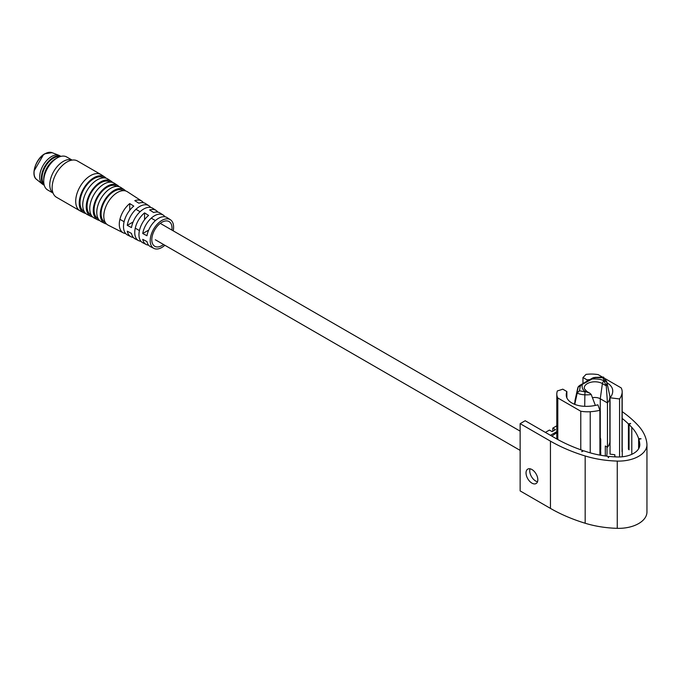<?xml version="1.0" encoding="UTF-8"?>
<svg xmlns="http://www.w3.org/2000/svg" width="681" height="681" viewBox="0 0 681 681"><rect width="100%" height="100%" fill="white"/><g stroke="black" fill="none" stroke-linecap="round" stroke-linejoin="round"><path stroke-width="1.02" d="M556.803 425.804L552.793 428.119L555.492 429.677L552.121 431.618L549.431 430.069L545.387 432.401M552.793 428.119L552.793 431.235M577.156 390.732L577.037 391.26M622.187 418.415A139.035 80.273 180 0 1 628.427 423.922L630.649 423.437L629.074 424.561A139.035 80.273 180 0 1 631.789 427.37A68.985 39.83 180 0 1 638.625 438.564L641.076 438.794L638.855 439.279A68.985 39.83 180 0 1 639.782 444.148A21.188 12.232 180 0 1 639.808 444.744A21.188 12.232 180 0 1 617.599 456.96A68.985 39.83 180 0 1 609.163 456.423L608.312 457.709L607.929 456.296A68.985 39.83 180 0 1 588.529 452.346A139.035 80.273 180 0 1 583.66 450.779L581.719 451.69L582.57 450.405A139.035 80.273 180 0 1 555.492 438.232L525.187 420.73L520.139 423.65L520.139 490.907L550.444 508.401A146.177 84.393 0 0 0 585.175 523.246A76.127 43.95 0 0 0 617.258 528.337A28.33 16.353 0 0 0 646.95 512.001L646.95 444.744A28.33 16.353 0 0 0 646.916 443.952A76.127 43.95 0 0 0 638.097 425.429A146.177 84.393 0 0 0 622.187 411.63M550.444 435.312L556.803 431.635M531.921 469.524A8.334 4.81 -120 0 0 527.758 469.115A8.334 4.81 -120 0 0 526.481 475.789A8.334 4.81 -120 0 0 531.921 483.135A8.334 4.81 -120 0 0 536.092 483.544A8.334 4.81 -120 0 0 537.369 476.87A8.334 4.81 -120 0 0 531.921 469.524M520.139 423.65L550.444 441.143A146.177 84.393 0 0 0 585.175 455.981A76.127 43.95 0 0 0 617.258 461.08A28.33 16.353 0 0 0 646.95 444.744M629.074 424.561L629.074 449.826A139.035 80.273 0 0 0 628.427 449.196L628.427 423.922M537.505 481.722A8.334 4.81 60 0 1 535.624 480.99A8.334 4.81 60 0 1 530.039 468.792M582.57 450.405L582.57 451.29M638.625 448.762L638.625 438.564M638.855 439.279L638.855 448.37M628.427 449.196L629.074 449.051M614.705 456.84A31.232 18.029 0 0 0 614.832 456.679L614.832 454.738L610.048 454.15L610.048 397.781L619.574 398.947A35.999 20.779 0 0 0 622.042 393.354A23.809 13.748 0 0 0 622.187 391.847A23.809 13.748 0 0 0 621.191 387.906L605.247 378.704M622.187 391.847L622.187 450.158A23.809 13.748 180 0 1 622.042 451.673A35.999 20.779 0 0 0 622.264 449.383A35.999 20.779 0 0 0 622.187 448.055M619.574 456.96L619.574 398.947M566.864 397.84L566.864 391.532L562.761 389.166A63.801 36.834 0 0 1 557.364 390.911A35.999 20.779 0 0 0 556.947 392.511A23.809 13.748 0 0 0 556.803 394.027A23.809 13.748 0 0 0 557.799 397.968L580.782 411.23A23.809 13.748 0 0 0 590.223 411.724A35.999 20.779 0 0 0 599.901 410.302L599.901 455.112M616.943 456.942L614.832 456.679M556.803 432.81A50.283 29.028 0 0 0 551.916 436.163M602.285 376.993L598.207 374.635A23.809 13.748 0 0 0 588.767 374.141A35.999 20.779 0 0 0 585.992 374.388A63.801 36.834 0 0 1 582.962 377.504L587.065 379.87L587.065 381.19M589.797 379.615A26.474 15.288 0 0 0 587.065 379.87M606.992 382.824A19.519 11.271 180 0 1 607.001 382.824A19.519 11.271 180 0 1 612.679 390.034A26.474 15.288 180 0 1 612.738 391.073A26.474 15.288 180 0 1 610.048 397.781M599.901 410.302L597.884 404.803A26.474 15.288 180 0 1 584.468 406.319A19.519 11.271 180 0 1 566.311 395.84A26.474 15.288 0 0 1 566.251 394.801A26.474 15.288 0 0 1 566.864 391.532M580.782 449.775L580.782 411.23M557.799 397.968L557.799 439.534M582.962 383.556L582.962 377.504M579.599 385.506L592.47 378.074A2.383 1.371 60 0 1 593.662 378.185L578.467 386.45A2.383 1.762 38.9 0 1 580.323 386.008L579.454 390.766L577.028 392.852L577.777 387.949A2.383 1.932 8.6 0 1 580.11 386.459M577.777 387.949L578.467 386.45A2.383 1.762 38.9 0 0 578.203 387.021L574.398 404.225M604.056 381.028L606.26 385.821L602.396 383.59A2.383 1.371 -60 0 1 604.056 381.028C601.936 379.445 598.012 378.764 592.274 378.994M592.479 397.704A7.619 4.401 180 0 1 600.267 398.768L607.461 402.914L606.26 385.821A20.609 11.9 0 0 0 606.822 382.152L609.827 395.976A23.614 13.637 180 0 1 609.878 396.904A23.614 13.637 180 0 1 607.461 402.914L607.461 447.238L605.307 445.995L605.307 455.972M584.715 406.327L584.868 394.827A20.609 11.9 0 0 0 591.227 394.503L589.908 393.243L585.711 391.626A2.383 1.371 -60 0 1 586.903 391.507L584.332 388.698A10.632 6.138 180 0 1 590.206 382.424A10.632 6.138 180 0 1 602.396 383.59L600.267 398.768L600.267 437.806M603.809 377.725L593.704 377.563A2.383 0.826 -105.1 0 1 594.326 377.921L593.662 378.185M574.585 404.301L577.199 393.09A13.654 7.883 0 0 0 584.868 394.827L585.022 391.873L579.454 390.766L577.199 393.09L574.764 404.369M606.43 456.117A20.762 11.986 0 0 0 607.026 453.274L607.026 446.991M591.227 394.503L595.356 405.425M602.566 377.419L604.481 380.636L606.822 382.152A13.654 7.883 0 0 0 606.745 381.7L609.733 395.431A16.667 9.619 180 0 1 609.827 395.976M609.878 396.904L609.827 410.115M609.878 410.149L609.878 441.22A23.614 13.637 180 0 1 607.461 447.238M599.901 440.377A2.145 1.234 0 0 0 600.097 440.275A2.145 1.234 0 0 0 600.727 439.398A2.145 1.234 0 0 0 600.693 439.185L600.012 436.989M599.901 450.167A2.145 1.234 180 0 0 600.097 450.064A2.145 1.234 0 0 0 600.633 449.554A2.145 1.234 0 0 0 600.727 449.188L600.727 439.398M599.901 428.06A1.43 0.826 0 0 0 600.012 427.745A1.43 0.826 0 0 0 599.952 427.506L599.901 427.413M599.901 437.381A1.43 0.826 0 0 0 600.012 437.066A1.43 0.826 0 0 0 599.995 436.913M600.633 449.554L600.633 451.784A2.145 1.234 180 0 1 600.727 452.15A2.145 1.234 180 0 1 600.097 453.018A2.145 1.234 0 0 1 599.901 453.12M163.67 244.573L161.899 245.594A14.284 8.249 -60 0 1 151.803 239.763A14.284 8.249 -60 0 1 161.899 222.27A14.284 8.249 -60 0 1 172.004 228.101L172.004 230.144M133.314 237.422A17.919 10.343 -60 0 1 131.007 236.767A17.919 10.343 -60 0 1 127.27 231.182L131.484 233.413A17.663 10.198 120 0 0 135.161 238.886L138.635 240.648A17.459 10.079 -60 0 1 134.744 232.502A17.459 10.079 -60 0 1 144.559 212.881L144.559 219.674M148.586 245.151A16.999 9.815 -60 0 1 146.262 244.522A16.999 9.815 -60 0 1 142.738 239.354L146.96 241.585A16.753 9.67 120 0 0 150.424 246.633L153.889 248.395A16.54 9.551 -60 0 1 150.203 240.682A16.54 9.551 -60 0 1 157.592 223.862A16.54 9.551 -60 0 1 170.429 219.759A16.54 9.551 -60 0 1 173.595 227.173A16.54 9.551 -60 0 1 173.212 230.842M164.879 245.271A16.54 9.551 -60 0 1 153.889 248.395M144.559 212.881L148.603 215.426A17.212 9.934 120 0 0 138.958 234.732A17.212 9.934 120 0 0 142.797 242.759L146.262 244.522M140.95 241.287A17.459 10.079 -60 0 1 138.635 240.648M125.679 233.557A18.37 10.607 -60 0 1 123.372 232.893A18.37 10.607 -60 0 1 119.286 224.321A18.37 10.607 -60 0 1 129.748 203.568L133.791 206.105A18.123 10.462 120 0 0 123.499 226.552A18.123 10.462 120 0 0 127.534 235.005L131.007 236.767M123.372 232.893L108.092 225.122A19.289 11.134 -60 0 1 103.793 216.132A19.289 11.134 -60 0 1 117.43 192.51A19.289 11.134 -60 0 1 127.373 191.736L141.742 201.082A18.37 10.607 -60 0 1 143.47 202.751M105.232 222.338L105.163 222.304A18.31 10.573 -60 0 1 101.086 213.766A18.31 10.573 -60 0 1 114.033 191.344A18.31 10.573 -60 0 1 123.465 190.612L123.525 190.646M125.593 190.927A19.494 11.254 120 0 0 124.112 189.607A19.494 11.254 120 0 0 114.067 190.399A19.494 11.254 120 0 0 100.286 214.277A19.494 11.254 120 0 0 104.627 223.368A19.494 11.254 120 0 0 106.508 223.989M104.627 223.368L101.163 221.606A19.706 11.373 -60 0 1 96.77 212.412A19.706 11.373 -60 0 1 110.705 188.288A19.706 11.373 -60 0 1 120.86 187.488L124.112 189.607M98.26 218.797L98.234 218.78A18.719 10.811 -60 0 1 94.063 210.054A18.719 10.811 -60 0 1 102.431 191.012A18.719 10.811 -60 0 1 116.953 186.373L116.953 186.373M119.081 186.679A19.911 11.5 120 0 0 117.6 185.368A19.911 11.5 120 0 0 102.159 190.314A19.911 11.5 120 0 0 93.263 210.557A19.911 11.5 120 0 0 97.698 219.844A19.911 11.5 120 0 0 99.571 220.474M97.698 219.844L94.233 218.082A20.124 11.62 -60 0 1 89.756 208.701A20.124 11.62 -60 0 1 98.736 188.245A20.124 11.62 -60 0 1 114.348 183.249L117.6 185.368M91.297 215.256A19.136 11.049 -60 0 1 87.049 206.334A19.136 11.049 -60 0 1 95.587 186.883A19.136 11.049 -60 0 1 110.424 182.125M112.578 182.431A20.328 11.739 120 0 0 111.088 181.129A20.328 11.739 120 0 0 95.323 186.177A20.328 11.739 120 0 0 86.24 206.845A20.328 11.739 120 0 0 90.769 216.32A20.328 11.739 120 0 0 92.642 216.958M90.769 216.32L87.304 214.566A20.532 11.858 -60 0 1 82.733 204.99A20.532 11.858 -60 0 1 91.901 184.108A20.532 11.858 -60 0 1 107.828 179.009L111.088 181.129M84.333 211.714A19.553 11.288 -60 0 1 80.026 202.623A19.553 11.288 -60 0 1 88.726 182.772A19.553 11.288 -60 0 1 103.878 177.86M106.066 178.192A20.745 11.977 120 0 0 104.576 176.89A20.745 11.977 120 0 0 88.487 182.04A20.745 11.977 120 0 0 79.217 203.134A20.745 11.977 120 0 0 83.84 212.804A20.745 11.977 120 0 0 85.712 213.442M83.84 212.804L80.375 211.042A20.949 12.096 -60 0 1 80.052 210.863A20.949 12.096 -60 0 1 75.71 201.27A20.949 12.096 -60 0 1 90.522 175.613A20.949 12.096 -60 0 1 101.001 174.574A20.949 12.096 -60 0 1 101.316 174.77L104.576 176.89M80.052 210.863L56.48 197.26A20.949 12.096 -60 0 1 53.271 180.465A20.949 12.096 -60 0 1 66.959 162.01A20.949 12.096 -60 0 1 77.43 160.971L101.001 174.574M150.637 207.424A17.919 10.343 120 0 0 148.909 205.756L145.649 203.628A18.123 10.462 120 0 0 138.839 203.193L134.795 200.648A18.37 10.607 -60 0 1 141.742 201.082M164.964 216.788A16.999 9.815 120 0 0 163.253 215.085L159.992 212.966A17.212 9.934 120 0 0 153.651 212.506L149.616 209.969A17.459 10.079 -60 0 1 156.085 210.42A17.459 10.079 -60 0 1 157.796 212.106M129.748 203.568L129.748 210.242M163.253 215.085A16.999 9.815 120 0 0 151.276 218.141A16.999 9.815 120 0 0 142.738 233.523L146.96 235.754A16.753 9.67 -60 0 1 155.379 220.627A16.753 9.67 -60 0 1 167.168 217.639L170.429 219.759M148.909 205.756A17.919 10.343 120 0 0 136.217 209.033A17.919 10.343 120 0 0 127.27 225.351L131.484 227.582A17.663 10.198 -60 0 1 140.32 211.519A17.663 10.198 -60 0 1 152.825 208.301L156.085 210.42M133.093 221.989L127.27 225.351M148.679 230.093L142.738 233.523M60.915 156.383L59.8 155.736A16.667 9.619 120 0 0 59.034 155.37A16.667 9.619 120 0 0 46.478 160.725A16.667 9.619 120 0 0 39.685 176.975A16.667 9.619 120 0 0 42.435 184.125A16.667 9.619 120 0 0 43.133 184.602L44.248 185.249M60.847 156.4A16.667 9.619 120 0 0 48.249 161.601A16.667 9.619 120 0 0 41.371 177.945A16.667 9.619 120 0 0 44.231 185.181M59.885 156.681A16.191 9.347 120 0 0 48.113 162.768A16.191 9.347 120 0 0 42.043 177.945A16.191 9.347 120 0 0 44.001 184.21M72.118 160.103L66.712 156.979A19.042 10.998 120 0 0 57.195 157.924L55.17 159.09A16.191 9.347 120 0 0 43.72 178.916L43.72 181.248A19.042 10.998 120 0 0 47.67 189.973L53.067 193.089M57.195 157.924A19.042 10.998 120 0 0 43.72 181.248M72.033 160.112A19.042 10.998 120 0 0 57.63 166.087A19.042 10.998 120 0 0 49.781 184.747A19.042 10.998 120 0 0 53.033 193.004M34.178 170.778L43.363 154.885M550.444 441.143L550.444 508.401M631.789 454.321L631.789 427.37M617.258 528.337L617.258 461.08M585.175 523.246L585.175 455.981M639.782 445.331L639.782 444.148M622.042 393.354L622.042 451.673M590.223 452.848L590.223 411.724M612.679 392.103L612.679 390.034M580.791 385.616L580.323 386.008M582.17 384.816C581.787 388.136 582.962 390.4 585.711 391.626M595.109 377.793L594.326 377.921M604.481 380.636L604.524 381.3M585.022 391.873L586.179 391.89M52.079 152.663L44.835 153.77C35.897 158.392 30.373 175.315 36.612 179.452A15.527 8.964 -60 0 1 34.05 172.795A15.527 8.964 -60 0 1 45.031 153.778A15.527 8.964 -60 0 1 52.079 152.663L59.034 155.37M622.264 449.383L622.264 456.789M556.803 394.027L556.803 438.981M592.47 378.074L593.704 377.563M577.794 387.838L574.892 400.998M589.908 393.243L586.903 391.507M606.745 381.7L603.536 377.095L594.99 377.368M600.012 427.745L600.012 437.066M600.727 452.15L600.727 455.266M119.916 219.316L124.104 221.725M135.247 228.161L139.435 230.578M155.336 239.763L520.139 450.379M135.919 209.305L140.099 211.723M151.25 218.158L155.438 220.576M160.265 223.368L520.139 431.133M36.612 179.452L42.435 184.125"/></g></svg>
